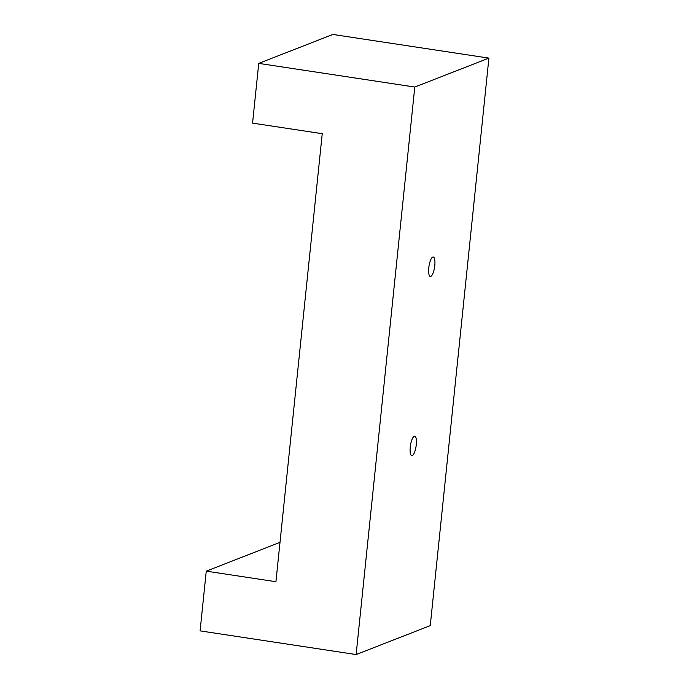 <?xml version="1.0" encoding="UTF-8"?>
<svg xmlns="http://www.w3.org/2000/svg" width="689" height="689" viewBox="0 0 689 689"><rect width="100%" height="100%" fill="white"/><g stroke="black" fill="none" stroke-linecap="round" stroke-linejoin="round"><path stroke-width="1.03" d="M488.906 58.117L430.263 625.612L356.135 654.55L414.778 87.047L488.906 58.117L332.865 34.45L258.737 63.388L414.778 87.047M356.135 654.55L200.094 630.883L206.261 571.147L275.936 581.714L322.237 133.692L252.562 123.124L258.737 63.388M434.785 265.558A9.853 2.834 -81.4 0 1 430.306 276.47A9.853 2.834 -81.4 0 1 428.98 266.298A9.853 2.834 -81.4 0 1 433.26 256.98A9.853 2.834 -81.4 0 1 434.785 265.558M416.268 444.767A9.853 2.834 -81.4 0 1 411.781 455.679A9.853 2.834 -81.4 0 1 410.463 445.516A9.853 2.834 -81.4 0 1 414.744 436.189A9.853 2.834 -81.4 0 1 416.268 444.767M206.261 571.147L280.001 542.364"/></g></svg>
